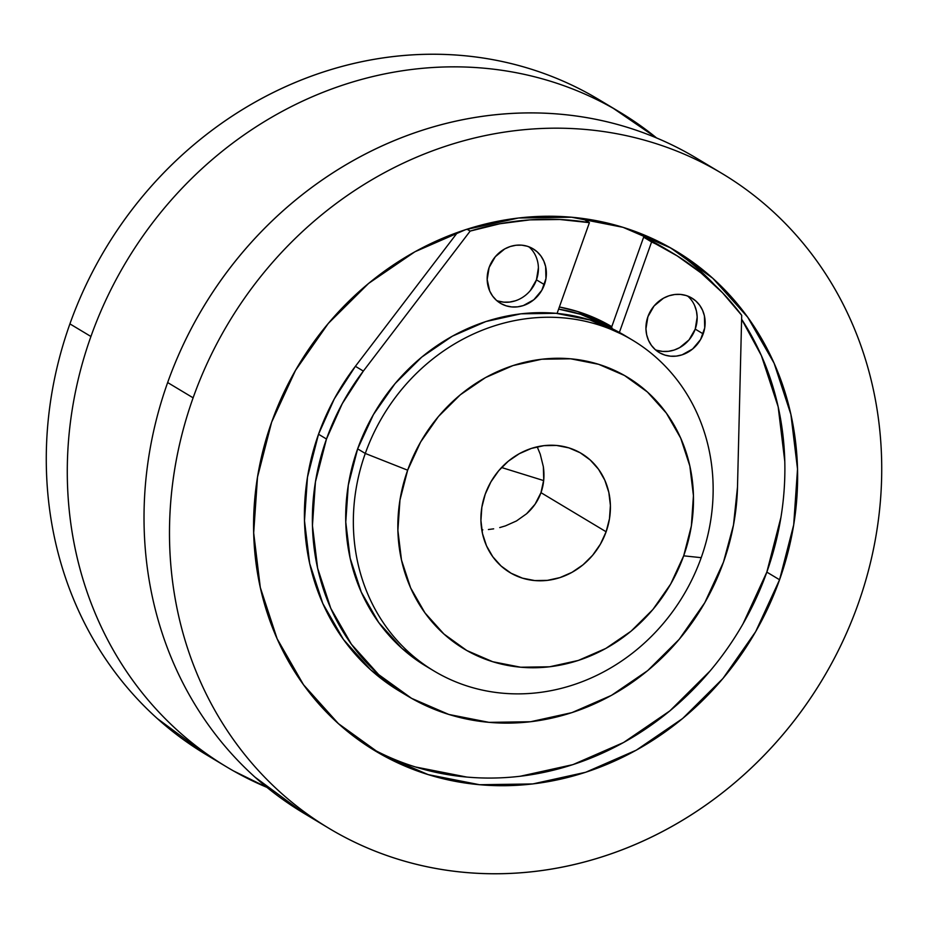 <?xml version="1.0" encoding="UTF-8"?>
<svg xmlns="http://www.w3.org/2000/svg" width="928" height="928" viewBox="0 0 928 928"><rect width="100%" height="100%" fill="white"/><g stroke="black" fill="none" stroke-linecap="round" stroke-linejoin="round"><path stroke-width="1.39" d="M609.278 106.105A381.872 346.376 121 0 0 598.896 99.598A381.872 346.376 121 0 0 69.913 323.884L90.921 336.493A381.872 346.376 -59 0 1 619.916 112.207A381.872 346.376 -59 0 1 656.618 137.97L613.385 108.402C593.607 97.162 572.808 88.16 550.977 81.386C529.146 74.623 506.7 70.203 483.662 68.15C460.613 66.097 437.401 66.445 414.027 69.194C390.653 71.932 367.558 77.024 344.752 84.46C321.946 91.895 299.872 101.535 278.504 113.39C257.149 125.234 236.918 139.049 217.825 154.848C198.731 170.636 181.146 188.106 165.045 207.246C148.956 226.386 134.676 246.836 122.194 268.586C109.724 290.336 99.296 312.968 90.921 336.493L69.913 323.884C78.288 300.359 88.705 277.727 101.187 255.977C113.657 234.227 127.936 213.776 144.037 194.636C160.126 175.496 177.724 158.027 196.817 142.239C215.911 126.44 236.13 112.613 257.497 100.769C278.852 88.926 300.939 79.286 323.744 71.85C346.55 64.415 369.634 59.322 393.008 56.573C416.394 53.836 439.594 53.488 462.643 55.541C485.692 57.594 508.126 62.002 529.958 68.776C551.789 75.551 572.599 84.552 592.377 95.781M488.395 529.528L493.661 528.844M499.728 527.58L505.435 525.886L499.728 527.58M516.49 520.944L505.435 525.886L516.49 520.944L526.64 513.729L516.49 520.944M535.073 504.217L526.64 513.729C533.31 507.778 538.089 500.749 540.978 492.664L535.073 504.217M501.561 467.515L543.68 480.588L501.561 467.515M365.284 453.456L407.647 470.194A158.526 143.782 -59 0 1 598.618 364.298A158.526 143.782 -59 0 1 683.681 555.826L701.208 557.67A192.92 174.986 121 0 0 597.69 324.58A192.92 174.986 121 0 0 365.284 453.456A192.92 174.986 -59 0 1 632.513 340.147A192.92 174.986 -59 0 1 701.208 557.67A192.92 174.986 -59 0 1 433.979 670.967A192.92 174.986 -59 0 1 365.284 453.456L357.64 448.862L365.284 453.456A192.92 174.986 121 0 0 468.802 686.534A192.92 174.986 121 0 0 701.208 557.67L683.681 555.826L670.7 584.014L652.918 609.476L631.005 631.237L605.81 648.44L578.318 660.446L549.562 666.791L520.654 667.22L492.71 661.722L466.796 650.516L443.92 634.021L424.954 612.874L410.628 587.888L401.488 560.025L397.88 530.364L399.968 500.03L407.647 470.194L420.628 442.006L438.41 416.544L460.323 394.783L485.518 377.58L513.01 365.574L541.766 359.229L570.674 358.8L598.618 364.298L624.521 375.504L647.408 391.999L666.374 413.146L680.7 438.132L689.84 465.995L693.436 495.656L691.36 525.99L683.681 555.826A158.526 143.782 -59 0 1 492.71 661.722A158.526 143.782 -59 0 1 407.647 470.194L365.284 453.456M628.662 337.908A192.92 174.986 121 0 0 624.88 335.565A192.92 174.986 121 0 0 357.64 448.862A192.92 174.986 121 0 0 426.335 666.385L433.979 670.967M606.123 531.767A69.438 62.988 -59 0 1 509.924 572.553A69.438 62.988 -59 0 1 485.205 494.253L481.841 507.326L480.924 520.608L482.502 533.612L486.504 545.815L492.791 556.754L501.097 566.022L511.119 573.249L522.464 578.156L534.702 580.557L547.369 580.371L559.967 577.599L572.008 572.332L583.051 564.792L592.644 555.269L600.439 544.11L606.123 531.767L609.487 518.694L610.404 505.412L608.826 492.408L604.812 480.205L598.537 469.266L590.231 459.998L580.209 452.771L568.864 447.864L556.614 445.463L543.959 445.649L531.361 448.421L519.309 453.688L508.277 461.228L498.684 470.751L490.889 481.91L485.205 494.253A69.438 62.988 -59 0 1 581.392 453.467A69.438 62.988 -59 0 1 606.123 531.767L540.978 492.664L606.123 531.767M481.783 529.865L482.838 529.853M612.028 327.897L580.499 314.256L558.621 309.105A192.92 174.986 -59 0 1 611.448 327.572M540.224 454.117L537.196 446.809L540.224 454.117L543.344 466.703L540.224 454.117M540.978 492.664C543.854 484.555 544.643 475.89 543.344 466.703L543.75 479.822L540.978 492.664M206.41 754.777L157.296 718.539C140.337 703.273 125.106 686.291 111.604 667.592C98.113 648.892 86.606 628.836 77.094 607.411C67.57 585.986 60.239 563.621 55.065 540.293C49.903 516.977 47.015 493.151 46.4 468.826C45.785 444.5 47.456 420.152 51.411 395.757C55.367 371.362 61.538 347.408 69.913 323.884A381.872 346.376 121 0 0 205.888 754.464L226.896 767.073A381.872 346.376 -59 0 1 90.921 336.493C82.546 360.018 76.374 383.972 72.419 408.366C68.463 432.761 66.793 457.121 67.408 481.435C68.034 505.76 70.922 529.586 76.084 552.902C81.246 576.23 88.589 598.606 98.101 620.02C107.613 641.445 119.12 661.502 132.623 680.201C146.114 698.912 161.356 715.882 178.315 731.148C195.274 746.402 213.649 759.649 233.427 770.878L266.916 787.362A381.872 346.376 -59 0 1 226.896 767.073M625.182 335.75L590.046 319.998L556.046 313.304L520.863 313.826L485.878 321.54L452.4 336.156L421.753 357.094L395.084 383.577L373.439 414.561L357.64 448.862L348.29 485.17L345.761 522.093L350.146 558.192L361.27 592.099L378.705 622.502L401.789 648.231L426.602 666.548M369.205 747.156A291.682 264.573 121 0 0 766.83 572.112L779.566 579.756A291.682 264.573 -59 0 1 375.504 751.077A291.682 264.573 -59 0 1 271.637 422.182L295.533 370.318L328.257 323.466L368.578 283.434L414.92 251.766L465.531 229.68L518.439 218.01L571.625 217.222L623.048 227.325L670.724 247.962L712.82 278.307L747.713 317.214L774.091 363.184L790.9 414.456L797.523 469.046L793.695 524.854L779.566 579.756L755.682 631.632L722.947 678.484L682.637 718.504L636.283 750.172L585.684 772.27L532.776 783.94L479.579 784.728L428.168 774.613L380.492 753.988L338.395 723.631L303.491 684.725L277.124 638.754L260.304 587.494L253.68 532.904L257.508 477.085L271.637 422.182A291.682 264.573 -59 0 1 675.7 250.873A291.682 264.573 -59 0 1 779.566 579.756L766.83 572.112L780.97 517.221M193.117 397.822A381.872 346.376 -59 0 1 722.112 173.536A381.872 346.376 -59 0 1 858.087 604.116A381.872 346.376 -59 0 1 329.104 828.402A381.872 346.376 -59 0 1 193.117 397.822L167.655 382.545L193.117 397.822C184.742 421.347 178.582 445.312 174.626 469.696C170.671 494.09 169 518.45 169.615 542.776C170.23 567.101 173.118 590.916 178.28 614.243C183.442 637.559 190.785 659.936 200.297 681.361C209.809 702.774 221.316 722.842 234.819 741.542C248.321 760.241 263.552 777.223 280.511 792.477C297.482 807.731 315.845 820.978 335.623 832.219C355.401 843.448 376.211 852.449 398.042 859.224C419.874 865.998 442.308 870.406 465.357 872.459C488.406 874.512 511.606 874.164 534.992 871.427C558.366 868.678 581.45 863.585 604.256 856.15C627.061 848.714 649.148 839.074 670.503 827.231C691.87 815.387 712.089 801.56 731.183 785.761C750.276 769.973 767.874 752.504 783.963 733.364C800.064 714.224 814.343 693.773 826.813 672.023C839.295 650.273 849.712 627.641 858.087 604.116C866.462 580.592 872.633 556.638 876.589 532.243C880.544 507.848 882.215 483.5 881.6 459.174C880.985 434.849 878.097 411.023 872.935 387.707C867.761 364.379 860.43 342.014 850.906 320.589C841.394 299.164 829.887 279.108 816.396 260.408C802.894 241.709 787.663 224.727 770.704 209.461C753.733 194.207 735.359 180.96 715.581 169.731C695.803 158.502 675.004 149.501 653.173 142.726C631.342 135.952 608.907 131.544 585.858 129.491C562.809 127.438 539.597 127.774 516.223 130.523C492.849 133.272 469.754 138.353 446.948 145.8C424.142 153.236 402.068 162.876 380.7 174.719C359.345 186.563 339.114 200.378 320.021 216.178C300.927 231.977 283.342 249.446 267.241 268.586C251.152 287.726 236.872 308.166 224.39 329.916C211.92 351.666 201.492 374.309 193.117 397.822M722.112 173.536L696.638 158.259A381.872 346.376 121 0 0 167.655 382.545A381.872 346.376 121 0 0 303.63 813.114L329.104 828.402M611.564 327.259A193.801 175.786 121 0 0 606.135 323.489M559.375 306.994A193.801 175.786 -59 0 1 611.772 326.668L577.61 311.518L559.375 306.994M690.119 154.442C670.341 143.214 649.53 134.212 627.699 127.438C605.868 120.663 583.434 116.255 560.384 114.202C537.335 112.149 514.135 112.497 490.75 115.234C467.376 117.984 444.292 123.076 421.486 130.512C398.68 137.947 376.594 147.587 355.238 159.43C333.871 171.274 313.652 185.101 294.559 200.889C275.465 216.688 257.868 234.158 241.779 253.298C225.678 272.438 211.398 292.888 198.928 314.627C186.447 336.377 176.03 359.02 167.655 382.545C159.268 406.07 153.108 430.024 149.153 454.418C145.197 478.802 143.527 503.162 144.142 527.487C144.756 551.812 147.645 575.638 152.807 598.954C157.98 622.282 165.312 644.647 174.835 666.072C184.347 687.497 195.854 707.554 209.345 726.253C222.848 744.952 238.078 761.934 255.038 777.188L304.152 813.427M784.786 461.402L778.163 406.812L761.354 355.54L741.6 319.209A291.682 264.573 121 0 1 766.83 572.112L742.945 623.987M669.274 247.15A291.682 264.573 121 0 1 714.769 285.047L700.083 270.663M415.431 766.969L466.854 777.084M520.04 776.295L572.947 764.626L623.546 742.528L669.9 710.86L710.21 670.84M496.666 300.533A31.749 28.791 121 0 0 536.454 279.85L544.411 284.629A31.749 28.791 -59 0 1 500.436 303.27A31.749 28.791 -59 0 1 489.126 267.473L495.285 256.731L504.716 248.924L510.226 246.523L515.991 245.259L521.78 245.166L527.371 246.268L532.568 248.518L537.15 251.813L540.943 256.058L543.808 261.058L545.641 266.638L545.954 278.655L541.813 290.278L533.855 299.732L523.311 305.579L517.546 306.855L511.757 306.936L506.166 305.834L500.969 303.595L496.387 300.289L492.594 296.055L489.717 291.056L487.177 279.525L489.126 267.473A31.749 28.791 -59 0 1 533.101 248.832A31.749 28.791 -59 0 1 544.411 284.629L536.454 279.85L530.294 290.592M655.435 349.786A31.749 28.791 121 0 0 695.223 329.104L703.18 333.883A31.749 28.791 -59 0 1 659.205 352.536A31.749 28.791 -59 0 1 647.895 316.738L654.054 305.985L663.497 298.178L668.995 295.777L674.76 294.512L680.549 294.42L686.14 295.522L691.337 297.772L695.919 301.078L699.712 305.312L702.589 310.312L704.41 315.891L704.723 327.909L700.582 339.532L692.624 348.986L682.08 354.832L676.315 356.108L670.526 356.19L664.935 355.088L659.738 352.849L655.156 349.543L651.363 345.309L648.498 340.309L646.665 334.73L645.946 328.779L647.895 316.738A31.749 28.791 -59 0 1 691.87 298.085A31.749 28.791 -59 0 1 703.18 333.883L695.223 329.104L689.063 339.857L679.621 347.652L674.122 350.065L668.357 351.329L662.569 351.41L656.978 350.32M400.014 691.476L370.69 669.842L343.418 639.427L322.805 603.502L309.662 563.435L304.488 520.77L307.481 477.143L318.524 434.234L334.312 398.866L355.389 366.305L457.562 232.406L355.389 366.305L363.347 371.072L470.171 231.084L467.016 229.193L470.171 231.084A288.202 261.418 -59 0 1 589.408 222.65L557.09 313.397L589.408 222.65L559.874 219.507L529.911 219.878L499.89 223.752L470.171 231.084L363.347 371.072L355.389 366.305A227.975 206.782 121 0 0 318.524 434.234L326.482 439.014A227.975 206.782 -59 0 1 363.347 371.072L342.27 403.645L326.482 439.014L318.524 434.234A227.975 206.782 121 0 0 399.701 691.279L407.659 696.058A227.975 206.782 -59 0 1 326.482 439.014L315.439 481.922L312.446 525.55L317.62 568.214L330.762 608.281L351.376 644.206L378.659 674.61L411.556 698.332L448.816 714.456L488.998 722.355L530.572 721.74L571.926 712.623L611.471 695.362L647.698 670.608L679.203 639.322L704.781 602.701L723.457 562.171A227.975 206.782 -59 0 1 407.659 696.058M665.492 248.808L643.638 237.174L611.216 328.245L643.638 237.174L651.595 241.953L619.382 332.41L651.595 241.953A288.202 261.418 -59 0 1 673.276 253.472A288.202 261.418 -59 0 1 741.704 315.323L722.599 292.842L701.034 272.96L677.266 255.931L643.638 237.174A288.202 261.418 121 0 1 665.318 248.692L673.276 253.472M694.62 305.532L696.452 311.112L697.172 317.051L695.223 329.104A31.749 28.791 121 0 0 687.683 296.055M538.402 267.798L536.454 279.85A31.749 28.791 121 0 0 528.914 246.802M515.353 300.811L509.588 302.076L503.8 302.157L498.208 301.066M723.457 562.171L733.491 525.004L737.493 487.142L741.704 315.323L737.493 487.142A227.975 206.782 -59 0 1 723.457 562.171M589.408 222.65L582.32 218.405L589.408 222.65M598.896 99.598L619.916 112.207M624.88 335.565L632.513 340.147M597.783 319.302L611.471 327.514"/></g></svg>
